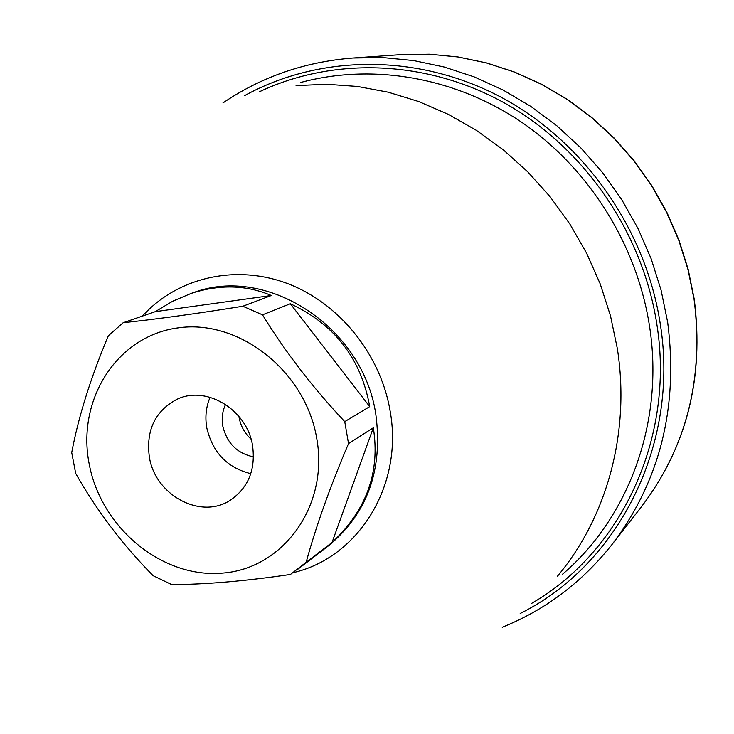 <?xml version="1.0" encoding="UTF-8"?>
<svg xmlns="http://www.w3.org/2000/svg" width="734" height="734" viewBox="0 0 734 734"><rect width="100%" height="100%" fill="white"/><g stroke="black" fill="none" stroke-linecap="round" stroke-linejoin="round"><path stroke-width="1.1" d="M242.835 306.243L262.488 314.822C285.462 352.146 312.877 387.745 344.741 421.637L348.522 443.584C330.199 486.504 316.079 526.067 306.151 562.281L290.462 574.447C245.486 581.08 205.896 584.457 171.71 584.594L153.112 575.676C122.321 544.417 96.503 510.323 75.675 473.375L71.721 452.594C78.465 416.673 90.686 377.716 108.366 335.732L123.165 322.731C157.287 319.088 197.18 313.592 242.835 306.243L271.332 295.508L155.269 311.656L123.165 322.731M155.269 311.656L172.692 301.224L191.216 293.389C219.668 284.196 246.376 284.902 271.332 295.508M290.343 303.757C334.658 324.364 361.119 358.651 369.707 406.618L290.343 303.757L262.488 314.822M344.741 421.637L369.707 406.618M89.153 463.787C76.556 399.984 116.761 335.952 177.967 327.896C238.981 318.85 305.573 371.101 316.776 438.574C328.887 505.937 283.26 568.584 222.585 573.089C162.058 578.576 100.897 527.709 89.153 463.787M250.799 473.687C227.329 467.842 212.667 452.584 206.804 427.94C204.924 417.132 206.025 406.911 210.098 397.277M252.569 445.685C255.753 469.705 248.303 487.899 230.228 500.267C200.685 519.856 155.168 495.166 149.369 457.117C145.864 430.482 154.938 411.279 176.573 399.516C205.869 384.763 247.184 409.535 252.569 445.685M251.028 439.115C244.706 433.28 240.743 426.133 239.119 417.664L238.917 416.38M253.514 456.86C237.165 453.438 226.925 443.18 222.787 426.096C221.466 418.371 222.393 411.141 225.577 404.416M296.059 85.612L326.584 84.254L357.449 86.447L388.268 92.2L418.646 101.512L448.18 114.284L476.476 130.413L503.148 149.699L527.819 171.921L550.161 196.804L569.85 224.017L586.613 253.202L600.229 283.957L610.505 315.886L617.331 348.531C630.488 432.198 607.036 517.195 557.4 576.273M373.322 427.784C380.34 471.98 366.569 510.231 332.016 542.518L373.322 427.784L348.522 443.584M306.151 562.281L332.016 542.518M191.216 293.389L193.244 292.701C267.066 264.616 363.348 327.18 375.872 414.701C383.12 470.127 367.22 513.901 328.171 546.032L297.876 569.208M400.929 54.637L429.381 54.215L457.988 56.977L486.413 62.931L514.314 72.042L541.325 84.236L567.116 99.393L591.338 117.348L613.688 137.891L633.864 160.774L651.599 185.73L666.665 212.429L678.858 240.532L688.042 269.69L694.098 299.518C704.071 378.258 686.584 447.272 641.617 506.533L611.945 544.582C659.985 481.284 678.565 407.205 667.683 322.345L661.105 290.205L651.159 258.763L637.984 228.439L621.735 199.62L602.614 172.683L580.888 147.965L556.849 125.78L530.801 106.393L503.111 90.034L474.118 76.859L444.217 67.023L413.783 60.592L383.185 57.601L352.806 58.032L400.929 54.637L429.454 54.215L458.126 56.977L486.605 62.931L514.534 72.051L541.573 84.236L567.373 99.384L591.595 117.33L613.936 137.845L634.093 160.709L651.81 185.629L666.857 212.291L679.042 240.367L688.208 269.488L694.254 299.288C704.236 377.992 686.694 447.079 641.617 506.533M244.413 95.732C319.547 54.389 417.655 53.114 500.9 97.108C583.915 141.341 645.856 229.081 660.297 324.098C679.748 445.281 617.799 565.125 520.177 613.486M300.665 82.483C372.588 63.069 455.337 77.024 522.452 122.789C589.319 168.866 637.057 245.101 649.535 326.226C664.49 421.389 628.928 517.681 562.556 574.199M259.386 91.778C333.961 56.509 427.95 59.647 506.662 104.21C585.163 149.039 643.012 233.495 656.893 324.52C675.069 438.409 620.918 551.895 531.811 603.265M142.35 316.115C177.041 277.938 234.284 263.983 286.434 283.159C338.53 302.362 380.432 353.687 390.084 410.801C403.783 485.257 358.431 557.702 293.123 572.658M352.806 58.032C304.766 61.821 261.478 76.786 222.952 102.944M502.212 627.276C545.417 609.89 581.998 582.328 611.945 544.582"/></g></svg>
